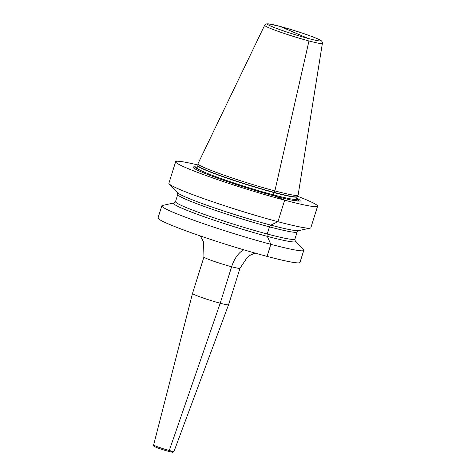 <?xml version="1.0" encoding="UTF-8"?>
<svg xmlns="http://www.w3.org/2000/svg" width="476" height="476" viewBox="0 0 476 476"><rect width="100%" height="100%" fill="white"/><g stroke="black" fill="none" stroke-linecap="round" stroke-linejoin="round"><path stroke-width="0.71" d="M297.446 196.201A74.375 4.927 -162.6 0 1 317.593 206.197A74.375 4.927 -162.6 0 1 284.672 200.182L275.301 196.189A56.067 3.713 17.4 0 0 298.178 201.08A56.067 3.713 17.4 0 0 296.661 198.183M317.593 206.197L310.852 227.712A74.375 4.927 -162.6 0 1 310.203 228.105A74.375 4.927 -162.6 0 1 277.925 221.697A74.375 4.927 -162.6 0 1 169.212 183.92A74.375 4.927 -162.6 0 1 168.909 183.224L175.65 161.715A74.375 4.927 17.4 0 0 211.784 177.59A74.375 4.927 17.4 0 0 284.672 200.182L277.925 221.697L270.82 225.118A63.974 4.242 -162.6 0 0 298.268 230.681A63.974 4.242 -162.6 0 0 298.589 230.628L310.203 228.105M295.12 240.707L295.185 240.767A63.974 4.242 -162.6 0 1 295.358 240.933L303.456 249.638A74.375 4.927 -162.6 0 1 303.765 250.328L299.981 262.401A74.375 4.927 -162.6 0 1 267.054 256.385A74.375 4.927 -162.6 0 1 194.172 233.793A74.375 4.927 -162.6 0 1 158.032 217.919L161.816 205.846A74.375 4.927 -162.6 0 1 162.465 205.453L174.085 202.931A63.974 4.242 17.4 0 0 201.58 215.848A63.974 4.242 17.4 0 0 267.298 236.358A2.362 1.303 104.9 0 1 267.226 233.996L269.464 226.862A2.362 1.303 104.9 0 1 270.82 225.118A63.974 4.242 17.4 0 1 177.548 192.845A63.974 4.242 17.4 0 1 177.316 192.625L169.212 183.92M303.765 250.328A74.375 4.927 -162.6 0 1 270.838 244.313A74.375 4.927 -162.6 0 1 197.951 221.727A74.375 4.927 -162.6 0 1 161.816 205.846M197.897 165.005A74.375 4.927 17.4 0 0 175.65 161.715M197.409 167.082A56.067 3.713 17.4 0 0 194.511 168.593A56.067 3.713 17.4 0 0 275.301 196.189M273.337 195.66A0.946 0.524 104.9 0 1 273.367 194.851L274.069 192.601A0.946 0.524 104.9 0 1 274.158 192.375L274.878 190.906L308.978 40.954A30.25 2.005 -162.6 0 0 322.377 43.381L298.113 195.118A52.479 3.481 -162.6 0 1 298.077 195.208A52.479 3.481 -162.6 0 1 274.878 190.906A52.479 3.481 -162.6 0 1 223.839 175.108A52.479 3.481 -162.6 0 1 197.945 163.827A52.479 3.481 -162.6 0 1 197.968 163.738L264.644 25.287A30.25 2.005 17.4 0 0 279.21 31.719A30.25 2.005 17.4 0 0 308.978 40.954A2.362 1.303 -75.1 0 0 308.388 38.52L279.829 26.341A27.917 1.85 -162.6 0 1 316.599 38.407A27.917 1.85 -162.6 0 1 308.388 38.52A27.917 1.85 17.4 0 1 271.612 26.454A27.917 1.85 17.4 0 1 279.829 26.341L294.108 32.428M295.185 240.767L294.924 239.059A62.57 4.147 -162.6 0 1 267.226 233.996A62.57 4.147 17.4 0 1 205.912 214.991A62.57 4.147 17.4 0 1 175.507 201.634L174.323 202.889A63.974 4.242 17.4 0 0 174.085 202.931M295.358 240.933A63.974 4.242 -162.6 0 1 267.298 236.358L270.838 244.313L267.054 256.385M192.512 293.448A18.891 1.25 17.4 0 0 192.512 293.454A18.891 1.25 17.4 0 0 195.315 295.055A18.891 1.25 -162.6 0 0 215.36 301.867A18.891 1.25 -162.6 0 0 228.563 304.753A18.891 1.25 -162.6 0 1 228.563 304.753L239.987 268.291A18.891 1.25 -162.6 0 1 226.814 265.418A18.891 1.25 -162.6 0 1 206.745 258.599A18.891 1.25 17.4 0 1 203.936 256.992L192.512 293.448L153.623 444.983A10.686 0.708 17.4 0 0 155.212 445.887A10.686 0.708 -162.6 0 0 166.546 449.737A10.686 0.708 -162.6 0 0 174.014 451.373L228.563 304.753M168.349 451.313A1.178 0.654 -75.1 0 0 169.283 450.504L220.204 303.218L231.628 266.762A23.61 13.036 104.9 0 1 243.837 249.835M197.183 167.808A54.425 3.606 17.4 0 0 195.303 169.057M296.435 198.914A54.425 3.606 -162.6 0 1 297.262 201.009M296.405 198.998A54.181 3.588 -162.6 0 1 296.869 200.967M197.159 167.891A54.181 3.588 17.4 0 0 195.654 169.248M197.189 168.224A52.949 3.51 17.4 0 0 199.432 171.074M296.364 199.373A52.949 3.51 -162.6 0 1 292.722 200.313M197.135 167.957A52.003 3.445 17.4 0 0 222.405 179.053A52.003 3.445 17.4 0 0 273.367 194.851A52.003 3.445 -162.6 0 0 296.387 199.057L297.089 196.808A52.003 3.445 -162.6 0 1 274.069 192.601A52.003 3.445 17.4 0 1 223.107 176.804A52.003 3.445 17.4 0 1 197.843 165.707L196.838 168.331M197.843 165.707L197.873 165.523A52.039 3.451 17.4 0 0 223.553 176.709A52.039 3.451 17.4 0 0 274.158 192.375A52.039 3.451 -162.6 0 0 297.167 196.642L298.077 195.208M175.507 201.634L177.744 194.5A62.57 4.147 17.4 0 0 208.143 207.857A62.57 4.147 17.4 0 0 269.464 226.862A62.57 4.147 -162.6 0 0 297.161 231.925L298.345 230.67M171.146 451.272A9.502 0.631 -162.6 0 1 168.349 451.313A9.502 0.631 -162.6 0 1 155.83 447.202M296.417 199.539L296.387 199.057M197.873 165.523L197.945 163.827M322.377 43.381C322.52 41.989 321.847 40.924 320.36 40.18C313.244 36.36 293.746 30.107 279.727 26.305L268.125 23.812L266.262 23.937L264.644 25.287M294.924 239.059L297.161 231.925M177.488 192.792L177.744 194.5M239.987 268.291L247.234 257.397L250.519 255.082L255.011 253.077M200.283 235.923L203.573 241.933L203.936 256.992M174.014 451.373C173.508 452.23 172.782 452.48 171.836 452.117C169.617 451.766 161.798 449.63 155.717 447.166C153.932 446.565 153.236 445.833 153.623 444.983"/></g></svg>

